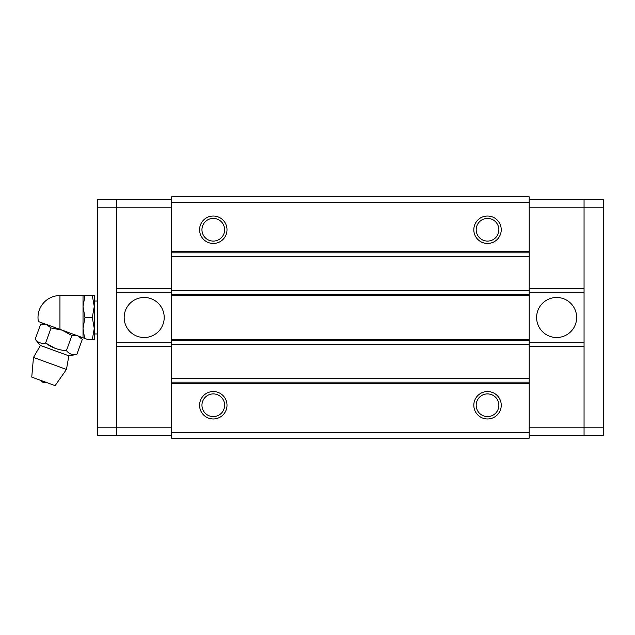 <?xml version="1.0" encoding="UTF-8"?>
<svg xmlns="http://www.w3.org/2000/svg" width="635" height="635" viewBox="0 0 635 635"><rect width="100%" height="100%" fill="white"/><g stroke="black" fill="none" stroke-linecap="round" stroke-linejoin="round"><path stroke-width="0.95" d="M164.203 317.5A20.018 20.018 0 0 1 144.185 337.518A20.018 20.018 0 0 1 124.166 317.5A20.018 20.018 0 0 1 144.185 297.482A20.018 20.018 0 0 1 164.203 317.5M171.609 288.433L116.761 288.433L116.761 199.581L97.568 199.581L97.568 435.419L116.761 435.419L116.761 199.581L171.609 199.581M97.568 207.804L171.609 207.804M116.761 342.733L171.609 342.733L171.609 340.574L529.209 340.574L529.209 344.456L171.609 344.456L171.609 342.733M171.609 292.267L171.609 290.544L529.209 290.544L529.209 294.426L171.609 294.426L171.609 292.267L116.761 292.267M171.609 435.419L116.761 435.419L116.761 427.196L171.609 427.196M171.609 346.567L116.761 346.567L116.761 427.196L97.568 427.196M576.651 317.5A20.018 20.018 0 0 1 556.633 337.518A20.018 20.018 0 0 1 536.615 317.5A20.018 20.018 0 0 1 556.633 297.482A20.018 20.018 0 0 1 576.651 317.5M529.209 427.196L603.25 427.196L603.25 435.419L584.057 435.419L584.057 427.196L584.057 435.419L529.209 435.419M529.209 342.733L584.057 342.733L584.057 427.196L584.057 346.567L529.209 346.567M584.057 342.733L584.057 292.267L529.209 292.267M529.209 288.433L584.057 288.433L584.057 207.804L529.209 207.804M584.057 292.267L584.057 199.581L529.209 199.581M43.863 323.525L43.132 323.263M40.672 322.366L40.188 322.191M83.018 337.78L84.638 338.368L83.018 328.47L83.018 337.78L38.378 321.532A21.939 21.939 0 0 1 59.944 295.561L59.944 329.374M84.638 338.368L87.582 339.439L92.313 339.439L94.274 328.47L92.313 317.5L84.979 317.5L83.018 328.47L83.018 295.561L59.944 295.561M92.313 339.439L94.274 339.439L94.274 306.53L92.313 295.561L94.274 295.561L94.274 306.53L92.313 317.5M80.113 336.725L82.32 339.344L76.835 354.409L68.858 355.822L66.453 369.443L33.472 357.441L40.386 345.456L68.858 355.822M82.32 339.344L77.7 335.844L71.906 335.558L62.079 330.152L51.078 327.977L45.593 343.043C51.752 347.678 58.69 350.202 66.421 350.623C69.12 353.997 72.588 355.259 76.835 354.409M55.166 348.345L45.593 343.043C41.362 343.9 37.894 342.63 35.179 339.249L40.386 345.456M33.472 357.441L31.75 377.111L55.126 385.62L66.453 369.443M84.979 317.5L83.018 306.53L84.979 295.561L83.018 295.561M84.979 295.561L92.313 295.561M51.078 327.977L46.458 324.469L40.664 324.183L46.458 324.469L58.229 328.755M71.906 335.558L66.421 350.623M44.037 323.588L40.664 324.183L35.179 339.249M584.057 207.804L584.057 199.581L603.25 199.581L603.25 207.804L584.057 207.804M603.25 427.196L603.25 207.804M227.005 229.743A13.708 13.708 0 0 1 213.289 243.459A13.708 13.708 0 0 1 199.581 229.743A13.708 13.708 0 0 1 213.289 216.035A13.708 13.708 0 0 1 227.005 229.743M201.954 229.743A11.335 11.335 0 0 0 213.289 241.086A11.335 11.335 0 0 0 224.631 229.743A11.335 11.335 0 0 0 213.289 218.408A11.335 11.335 0 0 0 201.954 229.743M501.237 229.743A13.708 13.708 0 0 1 487.521 243.459A13.708 13.708 0 0 1 473.813 229.743A13.708 13.708 0 0 1 487.521 216.035A13.708 13.708 0 0 1 501.237 229.743M476.186 229.743A11.335 11.335 0 0 0 487.521 241.086A11.335 11.335 0 0 0 498.864 229.743A11.335 11.335 0 0 0 487.521 218.408A11.335 11.335 0 0 0 476.186 229.743M227.005 405.257A13.708 13.708 0 0 1 213.289 418.965A13.708 13.708 0 0 1 199.581 405.257A13.708 13.708 0 0 1 213.289 391.541A13.708 13.708 0 0 1 227.005 405.257M201.954 405.257A11.335 11.335 0 0 0 213.289 416.592A11.335 11.335 0 0 0 224.631 405.257A11.335 11.335 0 0 0 213.289 393.914A11.335 11.335 0 0 0 201.954 405.257M501.237 405.257A13.708 13.708 0 0 1 487.521 418.965A13.708 13.708 0 0 1 473.813 405.257A13.708 13.708 0 0 1 487.521 391.541A13.708 13.708 0 0 1 501.237 405.257M476.186 405.257A11.335 11.335 0 0 0 487.521 416.592A11.335 11.335 0 0 0 498.864 405.257A11.335 11.335 0 0 0 487.521 393.914A11.335 11.335 0 0 0 476.186 405.257M171.609 432.681L171.609 438.166L529.209 438.166L529.209 382.183L171.609 382.183L171.609 432.681L529.209 432.681M171.609 382.183L171.609 344.456M171.609 294.426L171.609 340.574M171.609 290.544L171.609 252.817L529.209 252.817L529.209 196.834L171.609 196.834L171.609 252.817M529.209 252.817L529.209 256.699L171.609 256.699M529.209 290.544L529.209 256.699M529.209 340.574L529.209 294.426M171.609 378.301L529.209 378.301L529.209 344.456M529.209 378.301L529.209 382.183M171.609 251.682L529.209 251.682M529.209 202.319L171.609 202.319M171.609 339.439L529.209 339.439M529.209 295.561L171.609 295.561M529.209 383.318L171.609 383.318M97.568 301.046L94.274 301.046M97.568 333.954L94.274 333.954M41.084 380.508C42.18 382.381 43.751 382.953 45.799 382.222"/></g></svg>
